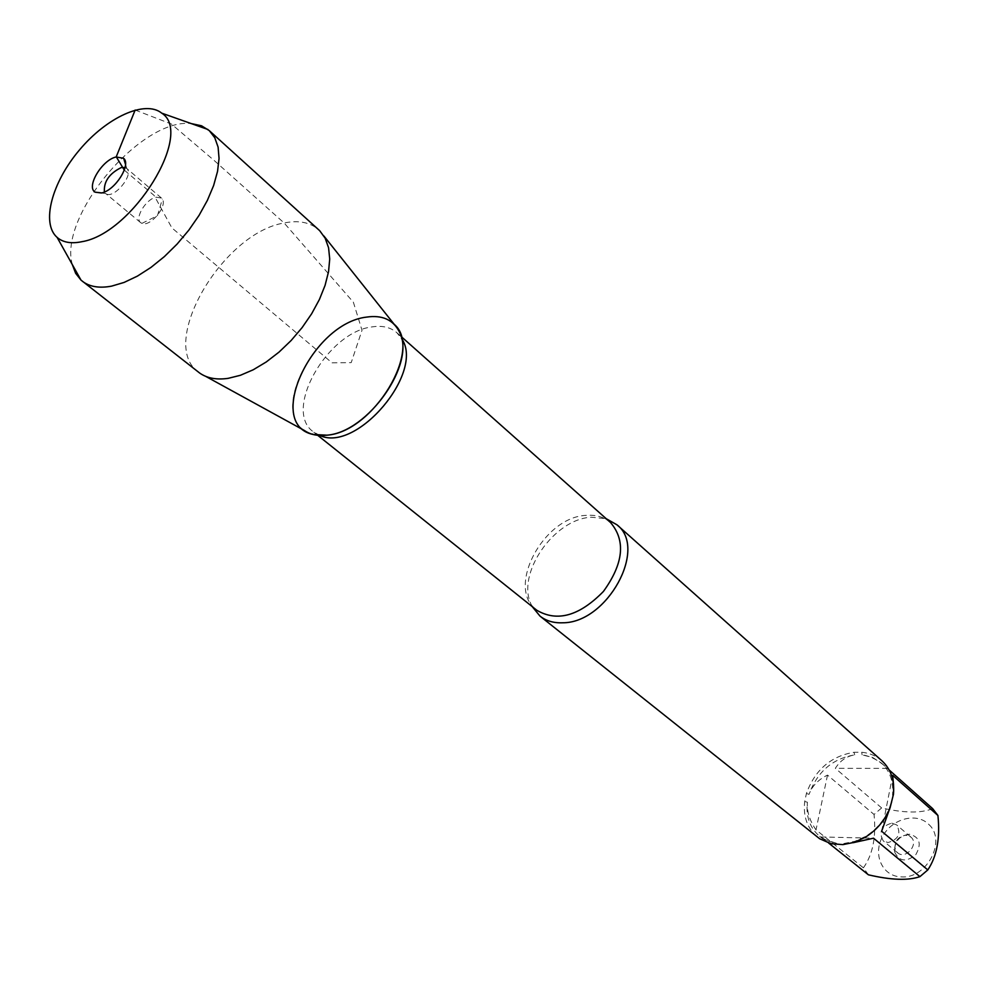 <?xml version="1.0" encoding="UTF-8"?>
<svg xmlns="http://www.w3.org/2000/svg" width="988" height="988" viewBox="0 0 988 988"><rect width="100%" height="100%" fill="white"/><g stroke="black" fill="none" stroke-linecap="round" stroke-linejoin="round"><path stroke-width="0.74" stroke-dasharray="4.94 3.71" d="M532.186 606.583L531.408 604.977C515.637 574.386 553.836 518.824 591.417 517.206L606.224 518.712M881.901 760.785C876.257 755.845 869.526 753.004 861.672 752.251L854.052 752.276C830.859 756.166 814.989 769.899 806.418 793.488L804.714 801.503C803.046 816.582 807.32 828.475 817.521 837.194M928.881 824.511C946.961 840.566 926.744 879.122 901.192 876.875C882.408 876.442 872.565 854.744 882.457 836.787C891.831 818.62 916.666 811.877 928.881 824.511M868.415 874.812L863.413 867.822C872.799 854.608 876.331 836.824 874.034 814.458L881.642 807.937C904.032 813.099 921.038 813.334 932.672 808.641M853.039 842.727L844.073 843.48L854.941 841.307L865.513 836.428C876.48 829.574 884.408 820.176 889.286 808.209L890.966 803.244L889.348 809.592M863.413 867.822L816.014 829.858C809.604 820.546 806.727 811.333 807.369 802.207C805.813 816.619 809.913 827.993 819.657 836.33L827.462 840.924L836.515 843.283L822.918 838.936L821.016 836.96L828.611 843.023M881.642 807.937L835.342 768.318C840.195 760.624 846.642 756.153 854.669 754.894C832.464 758.623 817.261 771.776 809.036 794.352C812.124 786.003 818.286 779.581 827.512 775.098L874.034 814.458M893.56 784.941L892.547 795.179C893.72 781.743 890.015 771.023 881.42 763.032L872.565 757.45L862.129 754.869C869.996 755.944 877.764 759.858 885.433 766.589L889.138 769.961M835.107 844.419L836.515 843.283M807.369 802.207L804.714 801.503M844.073 843.48L842.826 844.617M891.831 802.565L890.966 803.244M861.672 752.251L862.129 754.869M892.547 795.179L893.448 794.327M854.669 754.894L854.052 752.276M806.418 793.488L809.036 794.352M909.355 834.205L909.306 834.205C899.29 835.762 894.362 841.603 894.535 851.73C899.006 861.548 906.095 862.536 915.79 854.694C921.915 843.826 919.779 836.997 909.355 834.205L905.922 835.218L910.813 837.009C919.519 843.752 905.675 860.178 897.549 852.743L894.967 848.235C894.832 840.714 898.487 836.367 905.922 835.218M827.512 775.098L816.014 829.858M881.654 831.254L892.658 775.333M887.372 768.392L835.342 768.318M821.016 836.96L873.54 838.195M891.769 823.14L896.635 824.918C901.352 833.6 898.463 839.467 887.977 842.554L883.235 840.825C878.431 832.168 881.271 826.277 891.769 823.14M304.563 430.595C269.736 409.365 317.704 322.817 366.412 317.123C378.071 315.271 387.321 317.642 394.163 324.262M198.625 372.266C157.549 343.997 222.424 232.884 284.136 222.979C298.586 220.04 310.108 222.3 318.704 229.759M72.359 264.661C58.045 216.347 141.185 117.671 191.227 123.574M156.153 197.205L161.439 198.045L162.353 199.131C167.614 206.406 149.978 227.339 141.926 223.374L140.691 222.671C134.282 218.237 145.977 199.008 156.153 197.205M125.056 167.491L126.797 168.54C134.331 174.925 113.311 199.885 105.728 193.537L104.407 191.993M135.158 110.038L171.418 124.043L214.063 160.389L284.136 222.979L353.371 302.204L362.016 330.276L351.209 362.621L332.054 362.843L171.875 227.882L154.128 195.488L124.29 170.097M610.572 522.578C604.1 516.996 595.974 514.6 586.193 515.366C543.289 516.897 505.572 588.132 536.731 610.214M319.84 435.473L313.282 431.781C282.766 410.489 327.361 331.968 371.994 326.917C382.22 325.311 390.482 327.226 396.806 332.647L401.56 338.476M819.657 836.33L822.918 838.936M881.42 763.032L885.433 766.589M889.286 808.209L890.077 807.826M865.513 836.428L865.278 837.256M534.471 608.41L531.408 604.977M608.41 520.664L604.495 518.206M401.029 336.402L396.806 332.647L399.448 332.054M317.704 435.313L313.282 431.781C311.949 431.225 311.912 432.127 313.147 434.485M894.967 848.235L894.535 851.73M910.813 837.009L896.635 824.918M897.549 852.743L883.235 840.825M323.903 235.996L319.667 230.673M205.665 376.342L199.7 373.069M141.926 223.374L157.425 215.717L162.353 199.131M161.439 198.045L126.55 168.306M140.691 222.671L105.469 193.339M126.797 168.54L125.501 164.341M105.728 193.537L101.381 192.981"/><path stroke-width="1.48" d="M606.224 518.712L616.932 524.789C648.079 548.241 607.2 623.107 562.703 622.786C553.7 623.156 546.129 620.921 539.991 616.104L532.186 606.583M539.991 616.104L819.694 838.775L830.945 843.666L842.826 844.617L854.212 842.369L865.278 837.256C876.714 830.118 884.976 820.312 890.077 807.826L893.448 794.327C894.708 780.31 890.855 769.121 881.901 760.785L616.932 524.789M889.138 769.961L932.672 808.641L937.933 815.483C940.23 838.293 936.859 856.448 927.794 869.934L919.927 876.628C908.256 880.728 891.09 880.123 868.415 874.812L828.611 843.023M919.927 876.628L873.54 838.195L853.039 842.727M889.348 809.592L881.654 831.254L927.794 869.934M937.933 815.483L892.658 775.333L893.56 784.941M366.412 317.123C311.949 323.409 264.821 424.482 313.147 434.485L326.954 435.177C368.141 432.287 416.491 363.115 399.448 332.054C393.31 319.754 382.294 314.777 366.412 317.123M323.903 235.996L394.163 324.262C423.494 348.616 373.526 432.052 326.954 435.177C318 436.239 310.541 434.708 304.563 430.595L205.665 376.342M191.227 123.574L201.54 125.797L209.258 130.601L319.667 230.673L325.163 238.207L328.572 247.753L329.72 259.029L328.547 271.688L325.077 285.347L319.383 299.525L311.64 313.776L302.118 327.596L291.114 340.527L279.024 352.111L266.241 361.979L253.224 369.784L240.405 375.292L228.191 378.342C216.607 380.022 207.109 378.256 199.7 373.069L81.004 280.11L75.668 273.355L72.359 264.661M209.258 130.601L214.791 137.752L218.101 147.126L219.052 158.451L217.545 171.381L213.63 185.509L207.394 200.342L199.045 215.396L188.844 230.118L177.161 244.011L164.391 256.584L150.979 267.402L137.418 276.109L124.155 282.407L111.644 286.125C99.356 288.447 89.587 286.816 82.337 281.234M104.407 191.993C103.617 181.706 109.236 173.555 121.277 167.54L125.056 167.491M101.653 192.919C115.102 190.449 131.441 164.638 123.636 158.29L116.176 156.981C102.147 159.772 85.845 186.856 95.095 192.166L101.653 192.919M81.93 241.69C132.775 233.526 194.278 133.244 161.76 113.163C145.113 99.627 106.716 117.362 79.435 150.003C51.895 182.434 40.928 223.276 57.106 237.392C62.997 242.492 71.284 243.925 81.93 241.69M124.29 170.097L116.251 156.796L135.158 110.038M534.471 608.41L536.731 610.214C557.146 622.267 579.376 616.018 603.409 591.466C623.527 563.617 625.91 540.646 610.572 522.578L608.41 520.664M401.56 338.476C425.235 371.859 356.754 453.146 319.84 435.473M610.572 522.578L401.029 336.402M536.731 610.214L317.704 435.313M125.501 164.341L123.636 158.29M101.381 192.981L95.095 192.166M57.106 237.392L81.004 280.11M161.76 113.163L207.925 129.477"/></g></svg>
